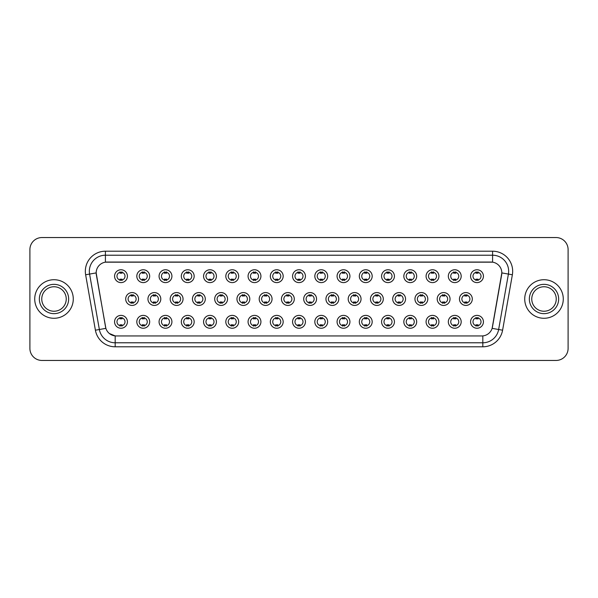 <?xml version="1.0" encoding="UTF-8"?>
<svg xmlns="http://www.w3.org/2000/svg" width="598" height="598" viewBox="0 0 598 598"><rect width="100%" height="100%" fill="white"/><g stroke="black" fill="none" stroke-linecap="round" stroke-linejoin="round"><path stroke-width="0.9" d="M149.672 321.814A6.429 6.429 0 0 1 143.243 328.242A6.429 6.429 0 0 1 136.815 321.814A6.429 6.429 0 0 1 143.243 315.385A6.429 6.429 0 0 1 149.672 321.814M139.229 321.814A4.014 4.014 0 0 0 143.243 325.828A4.014 4.014 0 0 0 147.258 321.814A4.014 4.014 0 0 0 143.243 317.8A4.014 4.014 0 0 0 139.229 321.814M171.918 321.814A6.429 6.429 0 0 1 165.497 328.242A6.429 6.429 0 0 1 159.068 321.814A6.429 6.429 0 0 1 165.497 315.385A6.429 6.429 0 0 1 171.918 321.814M161.475 321.814A4.014 4.014 0 0 0 165.497 325.828A4.014 4.014 0 0 0 169.511 321.814A4.014 4.014 0 0 0 165.497 317.8A4.014 4.014 0 0 0 161.475 321.814M194.171 321.814A6.429 6.429 0 0 1 187.742 328.242A6.429 6.429 0 0 1 181.321 321.814A6.429 6.429 0 0 1 187.742 315.385A6.429 6.429 0 0 1 194.171 321.814M183.728 321.814A4.014 4.014 0 0 0 187.742 325.828A4.014 4.014 0 0 0 191.764 321.814A4.014 4.014 0 0 0 187.742 317.8A4.014 4.014 0 0 0 183.728 321.814M216.424 321.814A6.429 6.429 0 0 1 209.995 328.242A6.429 6.429 0 0 1 203.567 321.814A6.429 6.429 0 0 1 209.995 315.385A6.429 6.429 0 0 1 216.424 321.814M205.981 321.814A4.014 4.014 0 0 0 209.995 325.828A4.014 4.014 0 0 0 214.009 321.814A4.014 4.014 0 0 0 209.995 317.8A4.014 4.014 0 0 0 205.981 321.814M238.677 321.814A6.429 6.429 0 0 1 232.248 328.242A6.429 6.429 0 0 1 225.82 321.814A6.429 6.429 0 0 1 232.248 315.385A6.429 6.429 0 0 1 238.677 321.814M228.234 321.814A4.014 4.014 0 0 0 232.248 325.828A4.014 4.014 0 0 0 236.262 321.814A4.014 4.014 0 0 0 232.248 317.8A4.014 4.014 0 0 0 228.234 321.814M260.922 321.814A6.429 6.429 0 0 1 254.501 328.242A6.429 6.429 0 0 1 248.073 321.814A6.429 6.429 0 0 1 254.501 315.385A6.429 6.429 0 0 1 260.922 321.814M250.48 321.814A4.014 4.014 0 0 0 254.501 325.828A4.014 4.014 0 0 0 258.515 321.814A4.014 4.014 0 0 0 254.501 317.8A4.014 4.014 0 0 0 250.48 321.814M283.175 321.814A6.429 6.429 0 0 1 276.747 328.242A6.429 6.429 0 0 1 270.326 321.814A6.429 6.429 0 0 1 276.747 315.385A6.429 6.429 0 0 1 283.175 321.814M272.733 321.814A4.014 4.014 0 0 0 276.747 325.828A4.014 4.014 0 0 0 280.768 321.814A4.014 4.014 0 0 0 276.747 317.8A4.014 4.014 0 0 0 272.733 321.814M305.429 321.814A6.429 6.429 0 0 1 299 328.242A6.429 6.429 0 0 1 292.572 321.814A6.429 6.429 0 0 1 299 315.385A6.429 6.429 0 0 1 305.429 321.814M294.986 321.814A4.014 4.014 0 0 0 299 325.828A4.014 4.014 0 0 0 303.014 321.814A4.014 4.014 0 0 0 299 317.8A4.014 4.014 0 0 0 294.986 321.814M327.674 321.814A6.429 6.429 0 0 1 321.253 328.242A6.429 6.429 0 0 1 314.825 321.814A6.429 6.429 0 0 1 321.253 315.385A6.429 6.429 0 0 1 327.674 321.814M317.232 321.814A4.014 4.014 0 0 0 321.253 325.828A4.014 4.014 0 0 0 325.267 321.814A4.014 4.014 0 0 0 321.253 317.8A4.014 4.014 0 0 0 317.232 321.814M349.927 321.814A6.429 6.429 0 0 1 343.499 328.242A6.429 6.429 0 0 1 337.078 321.814A6.429 6.429 0 0 1 343.499 315.385A6.429 6.429 0 0 1 349.927 321.814M339.485 321.814A4.014 4.014 0 0 0 343.499 325.828A4.014 4.014 0 0 0 347.52 321.814A4.014 4.014 0 0 0 343.499 317.8A4.014 4.014 0 0 0 339.485 321.814M372.18 321.814A6.429 6.429 0 0 1 365.752 328.242A6.429 6.429 0 0 1 359.323 321.814A6.429 6.429 0 0 1 365.752 315.385A6.429 6.429 0 0 1 372.18 321.814M361.738 321.814A4.014 4.014 0 0 0 365.752 325.828A4.014 4.014 0 0 0 369.766 321.814A4.014 4.014 0 0 0 365.752 317.8A4.014 4.014 0 0 0 361.738 321.814M394.433 321.814A6.429 6.429 0 0 1 388.005 328.242A6.429 6.429 0 0 1 381.576 321.814A6.429 6.429 0 0 1 388.005 315.385A6.429 6.429 0 0 1 394.433 321.814M383.991 321.814A4.014 4.014 0 0 0 388.005 325.828A4.014 4.014 0 0 0 392.019 321.814A4.014 4.014 0 0 0 388.005 317.8A4.014 4.014 0 0 0 383.991 321.814M416.679 321.814A6.429 6.429 0 0 1 410.258 328.242A6.429 6.429 0 0 1 403.829 321.814A6.429 6.429 0 0 1 410.258 315.385A6.429 6.429 0 0 1 416.679 321.814M406.236 321.814A4.014 4.014 0 0 0 410.258 325.828A4.014 4.014 0 0 0 414.272 321.814A4.014 4.014 0 0 0 410.258 317.8A4.014 4.014 0 0 0 406.236 321.814M438.932 321.814A6.429 6.429 0 0 1 432.504 328.242A6.429 6.429 0 0 1 426.082 321.814A6.429 6.429 0 0 1 432.504 315.385A6.429 6.429 0 0 1 438.932 321.814M428.489 321.814A4.014 4.014 0 0 0 432.504 325.828A4.014 4.014 0 0 0 436.525 321.814A4.014 4.014 0 0 0 432.504 317.8A4.014 4.014 0 0 0 428.489 321.814M461.185 321.814A6.429 6.429 0 0 1 454.757 328.242A6.429 6.429 0 0 1 448.328 321.814A6.429 6.429 0 0 1 454.757 315.385A6.429 6.429 0 0 1 461.185 321.814M450.743 321.814A4.014 4.014 0 0 0 454.757 325.828A4.014 4.014 0 0 0 458.771 321.814A4.014 4.014 0 0 0 454.757 317.8A4.014 4.014 0 0 0 450.743 321.814M483.431 321.814A6.429 6.429 0 0 1 477.01 328.242A6.429 6.429 0 0 1 470.581 321.814A6.429 6.429 0 0 1 477.01 315.385A6.429 6.429 0 0 1 483.431 321.814M472.988 321.814A4.014 4.014 0 0 0 477.01 325.828A4.014 4.014 0 0 0 481.024 321.814A4.014 4.014 0 0 0 477.01 317.8A4.014 4.014 0 0 0 472.988 321.814M127.419 321.814A6.429 6.429 0 0 1 120.99 328.242A6.429 6.429 0 0 1 114.569 321.814A6.429 6.429 0 0 1 120.99 315.385A6.429 6.429 0 0 1 127.419 321.814M116.976 321.814A4.014 4.014 0 0 0 120.99 325.828A4.014 4.014 0 0 0 125.012 321.814A4.014 4.014 0 0 0 120.99 317.8A4.014 4.014 0 0 0 116.976 321.814M160.795 299A6.429 6.429 0 0 1 154.366 305.429A6.429 6.429 0 0 1 147.945 299A6.429 6.429 0 0 1 154.366 292.572A6.429 6.429 0 0 1 160.795 299M150.352 299A4.014 4.014 0 0 0 154.366 303.014A4.014 4.014 0 0 0 158.388 299A4.014 4.014 0 0 0 154.366 294.986A4.014 4.014 0 0 0 150.352 299M183.048 299A6.429 6.429 0 0 1 176.619 305.429A6.429 6.429 0 0 1 170.191 299A6.429 6.429 0 0 1 176.619 292.572A6.429 6.429 0 0 1 183.048 299M172.605 299A4.014 4.014 0 0 0 176.619 303.014A4.014 4.014 0 0 0 180.633 299A4.014 4.014 0 0 0 176.619 294.986A4.014 4.014 0 0 0 172.605 299M205.293 299A6.429 6.429 0 0 1 198.872 305.429A6.429 6.429 0 0 1 192.444 299A6.429 6.429 0 0 1 198.872 292.572A6.429 6.429 0 0 1 205.293 299M194.851 299A4.014 4.014 0 0 0 198.872 303.014A4.014 4.014 0 0 0 202.886 299A4.014 4.014 0 0 0 198.872 294.986A4.014 4.014 0 0 0 194.851 299M227.546 299A6.429 6.429 0 0 1 221.118 305.429A6.429 6.429 0 0 1 214.697 299A6.429 6.429 0 0 1 221.118 292.572A6.429 6.429 0 0 1 227.546 299M217.104 299A4.014 4.014 0 0 0 221.118 303.014A4.014 4.014 0 0 0 225.14 299A4.014 4.014 0 0 0 221.118 294.986A4.014 4.014 0 0 0 217.104 299M249.8 299A6.429 6.429 0 0 1 243.371 305.429A6.429 6.429 0 0 1 236.95 299A6.429 6.429 0 0 1 243.371 292.572A6.429 6.429 0 0 1 249.8 299M239.357 299A4.014 4.014 0 0 0 243.371 303.014A4.014 4.014 0 0 0 247.393 299A4.014 4.014 0 0 0 243.371 294.986A4.014 4.014 0 0 0 239.357 299M272.053 299A6.429 6.429 0 0 1 265.624 305.429A6.429 6.429 0 0 1 259.196 299A6.429 6.429 0 0 1 265.624 292.572A6.429 6.429 0 0 1 272.053 299M261.61 299A4.014 4.014 0 0 0 265.624 303.014A4.014 4.014 0 0 0 269.638 299A4.014 4.014 0 0 0 265.624 294.986A4.014 4.014 0 0 0 261.61 299M294.298 299A6.429 6.429 0 0 1 287.877 305.429A6.429 6.429 0 0 1 281.449 299A6.429 6.429 0 0 1 287.877 292.572A6.429 6.429 0 0 1 294.298 299M283.856 299A4.014 4.014 0 0 0 287.877 303.014A4.014 4.014 0 0 0 291.891 299A4.014 4.014 0 0 0 287.877 294.986A4.014 4.014 0 0 0 283.856 299M316.551 299A6.429 6.429 0 0 1 310.123 305.429A6.429 6.429 0 0 1 303.702 299A6.429 6.429 0 0 1 310.123 292.572A6.429 6.429 0 0 1 316.551 299M306.109 299A4.014 4.014 0 0 0 310.123 303.014A4.014 4.014 0 0 0 314.144 299A4.014 4.014 0 0 0 310.123 294.986A4.014 4.014 0 0 0 306.109 299M338.804 299A6.429 6.429 0 0 1 332.376 305.429A6.429 6.429 0 0 1 325.947 299A6.429 6.429 0 0 1 332.376 292.572A6.429 6.429 0 0 1 338.804 299M328.362 299A4.014 4.014 0 0 0 332.376 303.014A4.014 4.014 0 0 0 336.39 299A4.014 4.014 0 0 0 332.376 294.986A4.014 4.014 0 0 0 328.362 299M361.05 299A6.429 6.429 0 0 1 354.629 305.429A6.429 6.429 0 0 1 348.2 299A6.429 6.429 0 0 1 354.629 292.572A6.429 6.429 0 0 1 361.05 299M350.607 299A4.014 4.014 0 0 0 354.629 303.014A4.014 4.014 0 0 0 358.643 299A4.014 4.014 0 0 0 354.629 294.986A4.014 4.014 0 0 0 350.607 299M383.303 299A6.429 6.429 0 0 1 376.882 305.429A6.429 6.429 0 0 1 370.454 299A6.429 6.429 0 0 1 376.882 292.572A6.429 6.429 0 0 1 383.303 299M372.86 299A4.014 4.014 0 0 0 376.882 303.014A4.014 4.014 0 0 0 380.896 299A4.014 4.014 0 0 0 376.882 294.986A4.014 4.014 0 0 0 372.86 299M405.556 299A6.429 6.429 0 0 1 399.128 305.429A6.429 6.429 0 0 1 392.707 299A6.429 6.429 0 0 1 399.128 292.572A6.429 6.429 0 0 1 405.556 299M395.114 299A4.014 4.014 0 0 0 399.128 303.014A4.014 4.014 0 0 0 403.149 299A4.014 4.014 0 0 0 399.128 294.986A4.014 4.014 0 0 0 395.114 299M427.809 299A6.429 6.429 0 0 1 421.381 305.429A6.429 6.429 0 0 1 414.952 299A6.429 6.429 0 0 1 421.381 292.572A6.429 6.429 0 0 1 427.809 299M417.367 299A4.014 4.014 0 0 0 421.381 303.014A4.014 4.014 0 0 0 425.395 299A4.014 4.014 0 0 0 421.381 294.986A4.014 4.014 0 0 0 417.367 299M450.055 299A6.429 6.429 0 0 1 443.634 305.429A6.429 6.429 0 0 1 437.205 299A6.429 6.429 0 0 1 443.634 292.572A6.429 6.429 0 0 1 450.055 299M439.612 299A4.014 4.014 0 0 0 443.634 303.014A4.014 4.014 0 0 0 447.648 299A4.014 4.014 0 0 0 443.634 294.986A4.014 4.014 0 0 0 439.612 299M472.308 299A6.429 6.429 0 0 1 465.879 305.429A6.429 6.429 0 0 1 459.458 299A6.429 6.429 0 0 1 465.879 292.572A6.429 6.429 0 0 1 472.308 299M461.865 299A4.014 4.014 0 0 0 465.879 303.014A4.014 4.014 0 0 0 469.901 299A4.014 4.014 0 0 0 465.879 294.986A4.014 4.014 0 0 0 461.865 299M138.542 299A6.429 6.429 0 0 1 132.121 305.429A6.429 6.429 0 0 1 125.692 299A6.429 6.429 0 0 1 132.121 292.572A6.429 6.429 0 0 1 138.542 299M128.099 299A4.014 4.014 0 0 0 132.121 303.014A4.014 4.014 0 0 0 136.135 299A4.014 4.014 0 0 0 132.121 294.986A4.014 4.014 0 0 0 128.099 299M149.672 276.186A6.429 6.429 0 0 1 143.243 282.615A6.429 6.429 0 0 1 136.815 276.186A6.429 6.429 0 0 1 143.243 269.758A6.429 6.429 0 0 1 149.672 276.186M139.229 276.186A4.014 4.014 0 0 0 143.243 280.2A4.014 4.014 0 0 0 147.258 276.186A4.014 4.014 0 0 0 143.243 272.172A4.014 4.014 0 0 0 139.229 276.186M171.918 276.186A6.429 6.429 0 0 1 165.497 282.615A6.429 6.429 0 0 1 159.068 276.186A6.429 6.429 0 0 1 165.497 269.758A6.429 6.429 0 0 1 171.918 276.186M161.475 276.186A4.014 4.014 0 0 0 165.497 280.2A4.014 4.014 0 0 0 169.511 276.186A4.014 4.014 0 0 0 165.497 272.172A4.014 4.014 0 0 0 161.475 276.186M194.171 276.186A6.429 6.429 0 0 1 187.742 282.615A6.429 6.429 0 0 1 181.321 276.186A6.429 6.429 0 0 1 187.742 269.758A6.429 6.429 0 0 1 194.171 276.186M183.728 276.186A4.014 4.014 0 0 0 187.742 280.2A4.014 4.014 0 0 0 191.764 276.186A4.014 4.014 0 0 0 187.742 272.172A4.014 4.014 0 0 0 183.728 276.186M216.424 276.186A6.429 6.429 0 0 1 209.995 282.615A6.429 6.429 0 0 1 203.567 276.186A6.429 6.429 0 0 1 209.995 269.758A6.429 6.429 0 0 1 216.424 276.186M205.981 276.186A4.014 4.014 0 0 0 209.995 280.2A4.014 4.014 0 0 0 214.009 276.186A4.014 4.014 0 0 0 209.995 272.172A4.014 4.014 0 0 0 205.981 276.186M238.677 276.186A6.429 6.429 0 0 1 232.248 282.615A6.429 6.429 0 0 1 225.82 276.186A6.429 6.429 0 0 1 232.248 269.758A6.429 6.429 0 0 1 238.677 276.186M228.234 276.186A4.014 4.014 0 0 0 232.248 280.2A4.014 4.014 0 0 0 236.262 276.186A4.014 4.014 0 0 0 232.248 272.172A4.014 4.014 0 0 0 228.234 276.186M260.922 276.186A6.429 6.429 0 0 1 254.501 282.615A6.429 6.429 0 0 1 248.073 276.186A6.429 6.429 0 0 1 254.501 269.758A6.429 6.429 0 0 1 260.922 276.186M250.48 276.186A4.014 4.014 0 0 0 254.501 280.2A4.014 4.014 0 0 0 258.515 276.186A4.014 4.014 0 0 0 254.501 272.172A4.014 4.014 0 0 0 250.48 276.186M283.175 276.186A6.429 6.429 0 0 1 276.747 282.615A6.429 6.429 0 0 1 270.326 276.186A6.429 6.429 0 0 1 276.747 269.758A6.429 6.429 0 0 1 283.175 276.186M272.733 276.186A4.014 4.014 0 0 0 276.747 280.2A4.014 4.014 0 0 0 280.768 276.186A4.014 4.014 0 0 0 276.747 272.172A4.014 4.014 0 0 0 272.733 276.186M305.429 276.186A6.429 6.429 0 0 1 299 282.615A6.429 6.429 0 0 1 292.572 276.186A6.429 6.429 0 0 1 299 269.758A6.429 6.429 0 0 1 305.429 276.186M294.986 276.186A4.014 4.014 0 0 0 299 280.2A4.014 4.014 0 0 0 303.014 276.186A4.014 4.014 0 0 0 299 272.172A4.014 4.014 0 0 0 294.986 276.186M327.674 276.186A6.429 6.429 0 0 1 321.253 282.615A6.429 6.429 0 0 1 314.825 276.186A6.429 6.429 0 0 1 321.253 269.758A6.429 6.429 0 0 1 327.674 276.186M317.232 276.186A4.014 4.014 0 0 0 321.253 280.2A4.014 4.014 0 0 0 325.267 276.186A4.014 4.014 0 0 0 321.253 272.172A4.014 4.014 0 0 0 317.232 276.186M349.927 276.186A6.429 6.429 0 0 1 343.499 282.615A6.429 6.429 0 0 1 337.078 276.186A6.429 6.429 0 0 1 343.499 269.758A6.429 6.429 0 0 1 349.927 276.186M339.485 276.186A4.014 4.014 0 0 0 343.499 280.2A4.014 4.014 0 0 0 347.52 276.186A4.014 4.014 0 0 0 343.499 272.172A4.014 4.014 0 0 0 339.485 276.186M372.18 276.186A6.429 6.429 0 0 1 365.752 282.615A6.429 6.429 0 0 1 359.323 276.186A6.429 6.429 0 0 1 365.752 269.758A6.429 6.429 0 0 1 372.18 276.186M361.738 276.186A4.014 4.014 0 0 0 365.752 280.2A4.014 4.014 0 0 0 369.766 276.186A4.014 4.014 0 0 0 365.752 272.172A4.014 4.014 0 0 0 361.738 276.186M394.433 276.186A6.429 6.429 0 0 1 388.005 282.615A6.429 6.429 0 0 1 381.576 276.186A6.429 6.429 0 0 1 388.005 269.758A6.429 6.429 0 0 1 394.433 276.186M383.991 276.186A4.014 4.014 0 0 0 388.005 280.2A4.014 4.014 0 0 0 392.019 276.186A4.014 4.014 0 0 0 388.005 272.172A4.014 4.014 0 0 0 383.991 276.186M416.679 276.186A6.429 6.429 0 0 1 410.258 282.615A6.429 6.429 0 0 1 403.829 276.186A6.429 6.429 0 0 1 410.258 269.758A6.429 6.429 0 0 1 416.679 276.186M406.236 276.186A4.014 4.014 0 0 0 410.258 280.2A4.014 4.014 0 0 0 414.272 276.186A4.014 4.014 0 0 0 410.258 272.172A4.014 4.014 0 0 0 406.236 276.186M438.932 276.186A6.429 6.429 0 0 1 432.504 282.615A6.429 6.429 0 0 1 426.082 276.186A6.429 6.429 0 0 1 432.504 269.758A6.429 6.429 0 0 1 438.932 276.186M428.489 276.186A4.014 4.014 0 0 0 432.504 280.2A4.014 4.014 0 0 0 436.525 276.186A4.014 4.014 0 0 0 432.504 272.172A4.014 4.014 0 0 0 428.489 276.186M461.185 276.186A6.429 6.429 0 0 1 454.757 282.615A6.429 6.429 0 0 1 448.328 276.186A6.429 6.429 0 0 1 454.757 269.758A6.429 6.429 0 0 1 461.185 276.186M450.743 276.186A4.014 4.014 0 0 0 454.757 280.2A4.014 4.014 0 0 0 458.771 276.186A4.014 4.014 0 0 0 454.757 272.172A4.014 4.014 0 0 0 450.743 276.186M483.431 276.186A6.429 6.429 0 0 1 477.01 282.615A6.429 6.429 0 0 1 470.581 276.186A6.429 6.429 0 0 1 477.01 269.758A6.429 6.429 0 0 1 483.431 276.186M472.988 276.186A4.014 4.014 0 0 0 477.01 280.2A4.014 4.014 0 0 0 481.024 276.186A4.014 4.014 0 0 0 477.01 272.172A4.014 4.014 0 0 0 472.988 276.186M127.419 276.186A6.429 6.429 0 0 1 120.99 282.615A6.429 6.429 0 0 1 114.569 276.186A6.429 6.429 0 0 1 120.99 269.758A6.429 6.429 0 0 1 127.419 276.186M116.976 276.186A4.014 4.014 0 0 0 120.99 280.2A4.014 4.014 0 0 0 125.012 276.186A4.014 4.014 0 0 0 120.99 272.172A4.014 4.014 0 0 0 116.976 276.186M95.403 330.201L85.634 274.774A20.085 20.085 0 0 1 105.405 251.205L492.595 251.205A20.085 20.085 0 0 1 512.366 274.774L502.597 330.201A20.085 20.085 0 0 1 482.818 346.795L115.182 346.795A20.085 20.085 0 0 1 95.403 330.201L105.876 328.354L96.338 274.774A10.846 10.846 0 0 1 107.012 262.051L490.988 262.051A10.846 10.846 0 0 1 501.662 274.774L492.46 326.986A10.846 10.846 0 0 1 481.779 335.949L116.221 335.949A10.846 10.846 0 0 1 105.54 326.986L96.173 272.912L89.588 274.078A16.064 16.064 0 0 1 105.405 255.219L492.595 255.219A16.064 16.064 0 0 1 508.412 274.078L498.642 329.505A16.064 16.064 0 0 1 482.818 342.781L115.182 342.781A16.064 16.064 0 0 1 99.358 329.505L89.588 274.078A16.064 16.064 0 0 1 89.341 271.29M34.721 299A19.278 19.278 0 0 0 53.999 318.278A19.278 19.278 0 0 0 73.277 299A19.278 19.278 0 0 0 53.999 279.722A19.278 19.278 0 0 0 34.721 299A19.278 19.278 0 0 0 53.999 318.278A19.278 19.278 0 0 0 73.277 299A19.278 19.278 0 0 0 53.999 279.722A19.278 19.278 0 0 0 34.721 299M524.723 299A19.278 19.278 0 0 0 544.001 318.278A19.278 19.278 0 0 0 563.279 299A19.278 19.278 0 0 0 544.001 279.722A19.278 19.278 0 0 0 524.723 299A19.278 19.278 0 0 0 544.001 318.278A19.278 19.278 0 0 0 563.279 299A19.278 19.278 0 0 0 544.001 279.722A19.278 19.278 0 0 0 524.723 299M105.405 251.205L105.405 262.171L492.595 262.171L492.595 251.205M96.173 272.89L96.293 271.29M481.779 335.949L116.221 335.949M115.182 346.795L115.182 335.904L109.397 333.535M512.366 274.774L501.827 272.912L492.124 328.354L502.597 330.201M568.1 249.598A12.05 12.05 0 0 0 556.05 237.548L41.95 237.548A12.05 12.05 0 0 0 29.9 249.598L29.9 348.402A12.05 12.05 0 0 0 41.95 360.452L556.05 360.452A12.05 12.05 0 0 0 568.1 348.402L568.1 249.598L568.1 348.402M29.9 249.598L29.9 348.402M556.05 237.548L41.95 237.548M41.95 360.452L556.05 360.452M121.999 271.881L121.999 273.271A3.08 3.08 0 0 0 119.989 273.271L119.989 271.881M119.989 280.492L119.989 279.102A3.08 3.08 0 0 0 121.999 279.102L121.999 280.492M131.112 303.306L131.112 301.915A3.08 3.08 0 0 0 133.122 301.915L133.122 303.306M133.122 294.694L133.122 296.085A3.08 3.08 0 0 0 131.112 296.085L131.112 294.694M119.989 326.119L119.989 324.729A3.08 3.08 0 0 0 121.999 324.729L121.999 326.119M121.999 317.508L121.999 318.898A3.08 3.08 0 0 0 119.989 318.898L119.989 317.508M66.243 299A12.244 12.244 0 0 0 53.999 286.756A12.244 12.244 0 0 0 41.755 299A12.244 12.244 0 0 0 53.999 311.244A12.244 12.244 0 0 0 66.243 299A12.244 12.244 0 0 1 53.999 311.244A12.244 12.244 0 0 1 41.755 299M144.245 271.881L144.245 273.271A3.08 3.08 0 0 0 142.242 273.271L142.242 271.881M142.242 280.492L142.242 279.102A3.08 3.08 0 0 0 144.245 279.102L144.245 280.492M166.498 271.881L166.498 273.271A3.08 3.08 0 0 0 164.487 273.271L164.487 271.881M164.487 280.492L164.487 279.102A3.08 3.08 0 0 0 166.498 279.102L166.498 280.492M188.751 271.881L188.751 273.271A3.08 3.08 0 0 0 186.74 273.271L186.74 271.881M186.74 280.492L186.74 279.102A3.08 3.08 0 0 0 188.751 279.102L188.751 280.492M210.997 271.881L210.997 273.271A3.08 3.08 0 0 0 208.994 273.271L208.994 271.881M208.994 280.492L208.994 279.102A3.08 3.08 0 0 0 210.997 279.102L210.997 280.492M153.365 303.306L153.365 301.915A3.08 3.08 0 0 0 155.375 301.915L155.375 303.306M155.375 294.694L155.375 296.085A3.08 3.08 0 0 0 153.365 296.085L153.365 294.694M175.618 303.306L175.618 301.915A3.08 3.08 0 0 0 177.621 301.915L177.621 303.306M177.621 294.694L177.621 296.085A3.08 3.08 0 0 0 175.618 296.085L175.618 294.694M197.863 303.306L197.863 301.915A3.08 3.08 0 0 0 199.874 301.915L199.874 303.306M199.874 294.694L199.874 296.085A3.08 3.08 0 0 0 197.863 296.085L197.863 294.694M556.245 299A12.244 12.244 0 0 0 544.001 286.756A12.244 12.244 0 0 0 531.757 299A12.244 12.244 0 0 0 544.001 311.244A12.244 12.244 0 0 0 556.245 299A12.244 12.244 0 0 1 544.001 311.244A12.244 12.244 0 0 1 531.757 299M233.25 271.881L233.25 273.271A3.08 3.08 0 0 0 231.247 273.271L231.247 271.881M231.247 280.492L231.247 279.102A3.08 3.08 0 0 0 233.25 279.102L233.25 280.492M255.503 271.881L255.503 273.271A3.08 3.08 0 0 0 253.492 273.271L253.492 271.881M253.492 280.492L253.492 279.102A3.08 3.08 0 0 0 255.503 279.102L255.503 280.492M277.756 271.881L277.756 273.271A3.08 3.08 0 0 0 275.745 273.271L275.745 271.881M275.745 280.492L275.745 279.102A3.08 3.08 0 0 0 277.756 279.102L277.756 280.492M220.116 303.306L220.116 301.915A3.08 3.08 0 0 0 222.127 301.915L222.127 303.306M222.127 294.694L222.127 296.085A3.08 3.08 0 0 0 220.116 296.085L220.116 294.694M242.369 303.306L242.369 301.915A3.08 3.08 0 0 0 244.38 301.915L244.38 303.306M244.38 294.694L244.38 296.085A3.08 3.08 0 0 0 242.369 296.085L242.369 294.694M264.622 303.306L264.622 301.915A3.08 3.08 0 0 0 266.626 301.915L266.626 303.306M266.626 294.694L266.626 296.085A3.08 3.08 0 0 0 264.622 296.085L264.622 294.694M300.002 271.881L300.002 273.271A3.08 3.08 0 0 0 297.998 273.271L297.998 271.881M297.998 280.492L297.998 279.102A3.08 3.08 0 0 0 300.002 279.102L300.002 280.492M322.255 271.881L322.255 273.271A3.08 3.08 0 0 0 320.244 273.271L320.244 271.881M320.244 280.492L320.244 279.102A3.08 3.08 0 0 0 322.255 279.102L322.255 280.492M344.508 271.881L344.508 273.271A3.08 3.08 0 0 0 342.497 273.271L342.497 271.881M342.497 280.492L342.497 279.102A3.08 3.08 0 0 0 344.508 279.102L344.508 280.492M366.753 271.881L366.753 273.271A3.08 3.08 0 0 0 364.75 273.271L364.75 271.881M364.75 280.492L364.75 279.102A3.08 3.08 0 0 0 366.753 279.102L366.753 280.492M389.006 271.881L389.006 273.271A3.08 3.08 0 0 0 387.003 273.271L387.003 271.881M387.003 280.492L387.003 279.102A3.08 3.08 0 0 0 389.006 279.102L389.006 280.492M286.868 303.306L286.868 301.915A3.08 3.08 0 0 0 288.879 301.915L288.879 303.306M288.879 294.694L288.879 296.085A3.08 3.08 0 0 0 286.868 296.085L286.868 294.694M309.121 303.306L309.121 301.915A3.08 3.08 0 0 0 311.132 301.915L311.132 303.306M311.132 294.694L311.132 296.085A3.08 3.08 0 0 0 309.121 296.085L309.121 294.694M331.374 303.306L331.374 301.915A3.08 3.08 0 0 0 333.378 301.915L333.378 303.306M333.378 294.694L333.378 296.085A3.08 3.08 0 0 0 331.374 296.085L331.374 294.694M353.62 303.306L353.62 301.915A3.08 3.08 0 0 0 355.631 301.915L355.631 303.306M355.631 294.694L355.631 296.085A3.08 3.08 0 0 0 353.62 296.085L353.62 294.694M375.873 303.306L375.873 301.915A3.08 3.08 0 0 0 377.884 301.915L377.884 303.306M377.884 294.694L377.884 296.085A3.08 3.08 0 0 0 375.873 296.085L375.873 294.694M411.26 271.881L411.26 273.271A3.08 3.08 0 0 0 409.249 273.271L409.249 271.881M409.249 280.492L409.249 279.102A3.08 3.08 0 0 0 411.26 279.102L411.26 280.492M433.513 271.881L433.513 273.271A3.08 3.08 0 0 0 431.502 273.271L431.502 271.881M431.502 280.492L431.502 279.102A3.08 3.08 0 0 0 433.513 279.102L433.513 280.492M455.758 271.881L455.758 273.271A3.08 3.08 0 0 0 453.755 273.271L453.755 271.881M453.755 280.492L453.755 279.102A3.08 3.08 0 0 0 455.758 279.102L455.758 280.492M478.011 271.881L478.011 273.271A3.08 3.08 0 0 0 476.001 273.271L476.001 271.881M476.001 280.492L476.001 279.102A3.08 3.08 0 0 0 478.011 279.102L478.011 280.492M398.126 303.306L398.126 301.915A3.08 3.08 0 0 0 400.137 301.915L400.137 303.306M400.137 294.694L400.137 296.085A3.08 3.08 0 0 0 398.126 296.085L398.126 294.694M420.379 303.306L420.379 301.915A3.08 3.08 0 0 0 422.382 301.915L422.382 303.306M422.382 294.694L422.382 296.085A3.08 3.08 0 0 0 420.379 296.085L420.379 294.694M442.625 303.306L442.625 301.915A3.08 3.08 0 0 0 444.635 301.915L444.635 303.306M444.635 294.694L444.635 296.085A3.08 3.08 0 0 0 442.625 296.085L442.625 294.694M464.878 303.306L464.878 301.915A3.08 3.08 0 0 0 466.889 301.915L466.889 303.306M466.889 294.694L466.889 296.085A3.08 3.08 0 0 0 464.878 296.085L464.878 294.694M142.242 326.119L142.242 324.729A3.08 3.08 0 0 0 144.245 324.729L144.245 326.119M144.245 317.508L144.245 318.898A3.08 3.08 0 0 0 142.242 318.898L142.242 317.508M164.487 326.119L164.487 324.729A3.08 3.08 0 0 0 166.498 324.729L166.498 326.119M166.498 317.508L166.498 318.898A3.08 3.08 0 0 0 164.487 318.898L164.487 317.508M186.74 326.119L186.74 324.729A3.08 3.08 0 0 0 188.751 324.729L188.751 326.119M188.751 317.508L188.751 318.898A3.08 3.08 0 0 0 186.74 318.898L186.74 317.508M208.994 326.119L208.994 324.729A3.08 3.08 0 0 0 210.997 324.729L210.997 326.119M210.997 317.508L210.997 318.898A3.08 3.08 0 0 0 208.994 318.898L208.994 317.508M231.247 326.119L231.247 324.729A3.08 3.08 0 0 0 233.25 324.729L233.25 326.119M233.25 317.508L233.25 318.898A3.08 3.08 0 0 0 231.247 318.898L231.247 317.508M253.492 326.119L253.492 324.729A3.08 3.08 0 0 0 255.503 324.729L255.503 326.119M255.503 317.508L255.503 318.898A3.08 3.08 0 0 0 253.492 318.898L253.492 317.508M275.745 326.119L275.745 324.729A3.08 3.08 0 0 0 277.756 324.729L277.756 326.119M277.756 317.508L277.756 318.898A3.08 3.08 0 0 0 275.745 318.898L275.745 317.508M297.998 326.119L297.998 324.729A3.08 3.08 0 0 0 300.002 324.729L300.002 326.119M300.002 317.508L300.002 318.898A3.08 3.08 0 0 0 297.998 318.898L297.998 317.508M320.244 326.119L320.244 324.729A3.08 3.08 0 0 0 322.255 324.729L322.255 326.119M322.255 317.508L322.255 318.898A3.08 3.08 0 0 0 320.244 318.898L320.244 317.508M342.497 326.119L342.497 324.729A3.08 3.08 0 0 0 344.508 324.729L344.508 326.119M344.508 317.508L344.508 318.898A3.08 3.08 0 0 0 342.497 318.898L342.497 317.508M364.75 326.119L364.75 324.729A3.08 3.08 0 0 0 366.753 324.729L366.753 326.119M366.753 317.508L366.753 318.898A3.08 3.08 0 0 0 364.75 318.898L364.75 317.508M387.003 326.119L387.003 324.729A3.08 3.08 0 0 0 389.006 324.729L389.006 326.119M389.006 317.508L389.006 318.898A3.08 3.08 0 0 0 387.003 318.898L387.003 317.508M409.249 326.119L409.249 324.729A3.08 3.08 0 0 0 411.26 324.729L411.26 326.119M411.26 317.508L411.26 318.898A3.08 3.08 0 0 0 409.249 318.898L409.249 317.508M431.502 326.119L431.502 324.729A3.08 3.08 0 0 0 433.513 324.729L433.513 326.119M433.513 317.508L433.513 318.898A3.08 3.08 0 0 0 431.502 318.898L431.502 317.508M453.755 326.119L453.755 324.729A3.08 3.08 0 0 0 455.758 324.729L455.758 326.119M455.758 317.508L455.758 318.898A3.08 3.08 0 0 0 453.755 318.898L453.755 317.508M476.001 326.119L476.001 324.729A3.08 3.08 0 0 0 478.011 324.729L478.011 326.119M478.011 317.508L478.011 318.898A3.08 3.08 0 0 0 476.001 318.898L476.001 317.508M482.818 335.904L482.818 346.795M85.634 274.774L89.588 274.078M68.65 299A14.651 14.651 0 0 0 53.999 284.349A14.651 14.651 0 0 0 39.348 299A14.651 14.651 0 0 0 53.999 313.651A14.651 14.651 0 0 0 68.65 299M558.652 299A14.651 14.651 0 0 0 544.001 284.349A14.651 14.651 0 0 0 529.35 299A14.651 14.651 0 0 0 544.001 313.651A14.651 14.651 0 0 0 558.652 299"/></g></svg>
